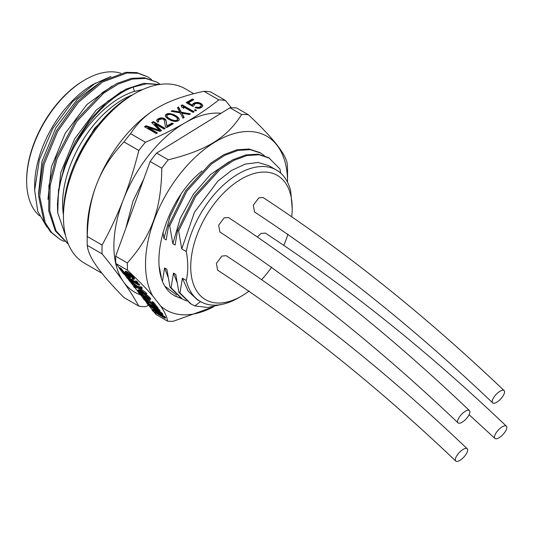 <?xml version="1.0" encoding="UTF-8"?>
<svg xmlns="http://www.w3.org/2000/svg" width="533" height="533" viewBox="0 0 533 533"><rect width="100%" height="100%" fill="white"/><g stroke="black" fill="none" stroke-linecap="round" stroke-linejoin="round"><path stroke-width="0.8" d="M85.1 79.777L84.207 80.296A81.402 46.997 120 0 0 34.359 142.304A81.402 46.997 120 0 0 26.65 179.994L26.65 181.02A82.662 47.723 -60 0 1 34.478 142.751A82.662 47.723 -60 0 1 85.1 79.777A82.662 47.723 -60 0 1 114.328 71.948A82.662 47.723 -60 0 1 120.764 73.208M39.455 215.785A82.662 47.723 -60 0 1 26.65 181.02M111.011 76.419L93.108 84.407A82.662 47.723 120 0 0 34.658 185.644L34.658 190.314L37.75 211.328L46.757 226.911M95.66 82.935L72.495 101.723L52.694 128.68L39.369 159.767L34.658 190.314M151.525 79.49L147.588 76.759L137.994 73.268L127.001 72.988L102.609 82.009L78.224 102.509L57.637 131.411L44.072 164.377L39.695 196.43L45.252 222.747L51.574 232.461L59.989 239.37L64.3 241.456M160.253 84.374L157.008 82.195L145.669 78.431L132.524 79.051L118.286 84.034L103.708 93.128L76.652 121.597L57.078 158.681L50.135 185.817L49.762 210.715L56.032 230.842L68.357 244.174M158.841 84.58L146.688 83.774L133.277 87.046C110.831 95.354 86.366 120.611 72.248 150.499A92.309 53.3 120 0 0 57.731 212.814L58.47 190.154L64.533 165.71L75.393 141.505L90.09 119.532L107.373 101.603L125.761 89.198L143.683 83.328L159.607 84.461M72.248 150.499C87.579 121.311 112.43 97.945 134.369 91.429L142.558 89.597M57.364 204.772L60.775 172.465L74.62 138.84L96.213 110.098L121.417 91.563M47.943 199.362L51.368 166.989L65.246 133.317L86.859 104.595L112.023 86.106M38.523 193.912L41.954 161.519L55.825 127.873L77.405 99.185L102.596 80.67M59.989 239.37L50.428 231.795L44.099 222.081L38.543 195.764L42.92 163.711L56.485 130.752L77.072 101.843L101.463 81.342L125.855 72.321L136.841 72.601L147.588 76.759M65.619 235.926L57.731 212.814M68.371 244.207L55.379 231.049L48.716 210.835L48.923 185.604L55.925 158.015L75.493 120.938L102.549 92.462L117.127 83.368L131.371 78.391L144.516 77.765L157.015 82.195M63.44 214.792A85.093 49.129 -60 0 1 132.744 94.754M119.106 103.982L94.408 128.52L75.753 161.312M102.016 273.322L84.301 263.095A100.704 58.144 -60 0 1 63.44 216.991L63.44 213.566A96.506 55.718 -60 0 1 131.684 95.367L134.649 93.655A100.704 58.144 -60 0 1 170.254 84.114A100.704 58.144 -60 0 1 185.004 88.665L193.746 93.715M63.44 216.991A100.704 58.144 -60 0 1 134.649 93.655M158.388 107.36L158.388 107.36C146.881 113.922 137.614 122.703 130.585 133.683A113.289 65.412 120 0 0 123.969 141.918C111.51 155.163 102.423 169.214 96.72 184.078C90.93 198.776 87.778 216.258 87.265 236.505A113.289 65.412 120 0 0 87.179 240.976L87.179 230.696A100.704 58.144 -60 0 1 96.72 184.078A100.704 58.144 -60 0 1 158.388 107.36L158.388 107.36C169.847 100.684 185.051 95.334 203.986 91.31L218.823 99.871A113.289 65.412 -60 0 1 225.439 100.464L231.309 107.746M225.439 100.464L210.608 91.903A113.289 65.412 120 0 0 203.986 91.31M148.634 305.322L145.422 306.702A113.289 65.412 -60 0 1 138.807 306.109C134.602 298.5 129.472 290.365 123.423 281.717C117.26 272.996 110.158 263.722 102.103 253.901L87.265 245.333C87.765 251.096 90.916 258.085 96.72 266.3C102.369 274.402 111.457 284.815 123.969 297.547L138.807 306.109M87.179 240.976A113.289 65.412 120 0 0 87.265 245.333M123.969 141.918L138.807 150.486C134.616 167.375 129.492 183.712 123.423 199.495A100.704 58.144 -60 0 1 185.091 122.777C197.27 115.694 208.516 108.059 218.823 99.871M87.265 236.505L102.103 245.073C110.178 230.376 117.28 215.179 123.423 199.495A100.704 58.144 -60 0 0 123.423 281.717A100.704 58.144 120 0 0 140.539 294.869M130.585 133.683L145.422 142.251C159.633 136.281 172.852 129.792 185.091 122.777A100.704 58.144 120 0 1 221.068 113.269M146.109 125.755L144.443 126.714L156.309 133.57L157.422 132.924L148.081 127.534L160.013 131.424L161.499 130.572L154.757 123.676L164.097 129.073L165.21 128.426L153.344 121.577L151.672 122.543L159.494 130.272L146.109 125.755L146.109 126.441L145.036 127.061M162.039 118.892L163.165 119.112L164.311 120.198L165.43 126.841L166.689 127.574L173.365 123.716L172.106 122.99L166.916 125.988L165.996 120.105L164.784 118.759L163.085 117.993L160.087 117.973L157.975 118.899L156.695 120.518L157.788 122.217L158.714 121.684L158.381 120.418L159.054 119.738L162.039 118.892M167.782 118.779L171.499 120.711L175.137 121.531L178.189 120.938L179.048 120.145L179.221 119.172L177.809 117.073L174.458 114.928L169.374 113.489L167.688 113.589L165.463 114.868L165.49 116.6L167.782 118.779M189.315 114.508L190.428 113.869L181.213 112.19L178.562 107.02L177.449 107.659L179.648 111.93L172.252 110.657L171.14 111.297L180.101 112.829L183.012 118.153L184.125 117.507L181.92 113.243L189.315 114.508M194.139 111.73L182.266 104.874L181.153 105.521L181.813 107.18L183.832 108.346L183.179 106.687L193.026 112.37L194.139 111.73M196.55 110.338L195.285 109.605L194.358 110.144L195.618 110.871L196.55 110.338M194.025 105.667L194.498 104.228L196.61 103.302L200.248 104.122L201.201 105.314L200.661 106.5L198.556 107.426L196.117 107.086L195.005 107.733L197.95 108.359L199.635 108.266L201.927 107.233L202.773 105.574L201.427 103.728L198.782 102.629L197.217 102.369L194.352 102.856L192.566 104.182L192.393 105.154L188.356 102.822L193.732 99.718L192.466 98.985L186.164 102.629L192.726 106.42L194.025 105.667L194.012 104.801M102.103 245.073A113.289 65.412 120 0 0 102.103 253.901M145.422 142.251A113.289 65.412 120 0 0 138.807 150.486M213.753 306.708L173.232 321.299A113.289 65.412 -60 0 1 167.589 321.159L155.922 314.423L153.904 311.852M152.225 309.726L148.92 305.522M147.121 303.23L145.696 301.425M142.591 297.474L139.599 293.67M137.294 290.738L134.782 287.547M133.756 286.248L130.845 282.543M129.306 280.585L128.266 279.265M126.687 277.253L124.429 274.388M119.479 268.099L115.841 263.469A113.289 65.412 -60 0 1 115.668 256.213L150.139 161.486A113.289 65.412 -60 0 1 156.622 153.064L229.976 107.773A113.289 65.412 -60 0 1 236.725 108.019L248.391 114.755C273.276 138.12 286.234 154.597 287.274 164.191A113.289 65.412 -60 0 1 287.547 171.653L287.547 182.166A100.417 57.977 120 0 0 200.588 152.471A100.417 57.977 120 0 0 152.698 295.915C146.722 288.986 138.32 280.411 127.507 270.204L115.841 263.469M167.589 321.159C166.982 316.842 164.65 311.772 160.593 305.955L152.698 295.915M162.472 314.983L154.963 311.925L164.304 317.315L165.09 318.314L153.224 311.465L152.045 309.966L160.686 313.591L148.114 304.969L146.935 303.47L158.807 310.319L159.594 311.319L150.246 305.929L161.426 313.651L162.472 314.983L162.978 314.33L161.925 312.998L159.041 311.005M159.594 311.319L160.093 310.666L157.875 308.84M155.643 307.554L148.6 303.49M157.435 311.365L152.551 309.313L152.045 309.966M165.09 318.314L165.596 317.661L164.81 316.662L160.533 314.197M157.755 308.993L158.261 308.334L153.544 302.344L152.285 301.611L151.778 302.264L153.044 302.997L157.755 308.993L145.243 299.04L144.243 298.64L144.53 299.539L148.534 303.577L143.663 299.306L142.584 297.414L144.456 298.04L155.449 306.928L151.778 302.264M152.984 303.803L146.808 298.667M143.53 296.688L138.807 292.957L137.334 290.565L139.073 291.025L143.877 293.796L149.633 298.667L150.166 299.519L149.7 299.979L143.53 296.688L142.584 297.414M148.534 303.577L149.04 302.924L145.083 298.946M150.066 299.912L150.672 298.866L150.139 298.014L146.535 294.662L139.579 290.372L138.207 289.852L137.334 290.565M141.778 288.673L138.813 288.233L146.229 294.336L137.94 288.007L134.363 287.487L133.576 286.488L136.541 286.921L129.119 280.824L137.154 287.007L140.992 287.673L141.778 288.673L142.278 288.02L141.492 287.021L137.661 286.354L130.752 281.038M135.369 286.021L134.076 285.835L133.576 286.488M146.229 294.336L146.735 293.683L145.949 292.684L140.485 288.486M139.16 285.342L129.306 279.658L131.864 281.677L129.839 280.511L126.501 277.493L138.373 284.342L139.16 285.342L139.659 284.689L137.441 282.863M135.748 281.884L127.007 276.84L126.501 277.493M137.827 282.357L135.908 280.798L135.402 281.451L137.321 283.01L137.827 282.357M130.319 277.786L123.749 273.995L119.299 268.332L120.558 269.065L124.362 273.895L128.4 276.227L125.295 272.976L124.995 271.897L125.608 271.977L130.552 275.101L134.056 279.039L133.956 279.432L132.59 279.099L131.804 278.099L132.55 278.353L132.391 277.62L130.832 275.808L128.027 273.642L126.288 273.189L130.319 277.786L130.818 277.133L127.18 273.209M133.956 279.432L134.563 278.386L131.051 274.448L127.114 271.723L125.495 271.244L124.995 271.897M126.028 273.915L124.862 273.236L121.064 268.412L119.798 267.679L119.299 268.332M160.593 305.955A100.417 57.977 120 0 0 213.706 306.722M201.96 170.9A77.125 44.525 120 0 0 200.062 172.645C163.218 203.273 145.302 272.363 170.966 293.357L174.577 295.835L182.046 298.826M127.507 270.204A113.289 65.412 -60 0 1 127.334 262.949C151.818 235.32 161.173 209.616 161.805 168.221A113.289 65.412 -60 0 1 168.288 159.8C206.937 150.186 226.838 137.894 241.642 114.508A113.289 65.412 -60 0 1 248.391 114.755M127.334 262.949L115.668 256.213M161.805 168.221L150.139 161.486M168.288 159.8L156.622 153.064M241.642 114.508L229.976 107.773M162.998 232.168L163.944 238.611L166.203 239.91L168.661 225.272L185.717 190.581L210.322 163.471L223.753 154.69L236.932 149.786L249.118 149.027L259.778 152.538M168.661 225.272L169.727 225.892L172.845 243.748L175.104 245.047L177.562 230.416L178.628 231.029L181.746 248.884L194.505 212.154L217.89 181.08L231.562 170.427L245.273 164.084L258.039 162.485L268.938 165.71L276.467 170.06A75.946 43.846 120 0 1 290.718 191.214L292.197 208.256A71.748 41.427 120 0 0 266.826 172.166A71.748 41.427 120 0 0 197.523 233.621A71.748 41.427 120 0 0 216.092 302.931A71.748 41.427 120 0 0 241.462 296.128A71.748 41.427 120 0 0 249.151 291.011M280.678 173.105L279.945 168.928L268.679 157.675M161.279 277.053L159.24 266.793M181.746 248.884L186.277 251.503C188.256 262.296 188.256 271.95 186.277 280.465A75.946 43.846 120 0 0 200.521 301.605A75.946 43.846 120 0 0 211.641 305.036A75.946 43.846 120 0 0 238.498 297.847L241.462 296.128M200.521 301.605L197.437 299.826L188.169 291.185L182.413 278.233L186.277 280.465M182.413 278.233L179.954 292.87L178.888 292.257L175.77 274.395L173.511 273.096L171.053 287.733L169.987 287.12L166.869 269.258L164.61 267.952L162.572 280.744M176.689 295.122L165.523 286.654M174.104 295.555L181.307 298.407M168.035 277.033L164.61 267.952M181.8 298.68L169.987 287.12M186.423 300.958L182.326 298.993L171.053 287.733M176.936 282.17L173.511 273.096M190.521 303.723L178.888 292.257M221.968 304.376L207.73 307.488L194.838 305.902L191.26 304.15L179.954 292.87M194.838 305.902L200.541 301.618M276.467 170.06A75.946 43.846 120 0 0 265.347 166.629A75.946 43.846 120 0 0 186.277 251.503M261.87 279.399A71.748 41.427 120 0 0 271.717 267.113M283.896 245.16A71.748 41.427 120 0 0 287.96 234.147M291.738 216.391A71.748 41.427 120 0 0 292.197 208.256M455.768 461.052A8.395 3.225 132.9 0 0 459.752 460.459A8.395 3.225 132.9 0 0 466.082 454.216A8.395 3.225 132.9 0 0 467.188 448.753A8.395 3.225 132.9 0 0 463.204 449.339A8.395 3.225 132.9 0 0 456.874 455.582A8.395 3.225 132.9 0 0 455.768 461.052C378.124 387.085 298.733 323.444 217.584 270.124L216.425 263.355L221.881 256.053L226.179 255.7M458.02 422.882C380.382 348.915 300.985 285.275 219.843 231.962L218.683 225.186L224.133 217.884L228.43 217.531C310.712 271.53 391.049 335.883 469.44 410.583A8.395 3.225 132.9 0 0 465.456 411.176A8.395 3.225 132.9 0 0 459.126 417.419A8.395 3.225 132.9 0 0 458.02 422.882A8.395 3.225 132.9 0 0 462.004 422.296A8.395 3.225 132.9 0 0 468.334 416.053A8.395 3.225 132.9 0 0 469.44 410.583M492.679 402.875C415.034 328.908 335.643 265.267 254.494 211.954L253.335 205.178L258.791 197.876L263.082 197.523C345.364 251.523 425.7 315.876 504.098 390.576A8.395 3.225 132.9 0 0 500.114 391.169A8.395 3.225 132.9 0 0 493.785 397.411A8.395 3.225 132.9 0 0 492.679 402.875A8.395 3.225 132.9 0 0 496.663 402.288A8.395 3.225 132.9 0 0 502.985 396.046A8.395 3.225 132.9 0 0 504.098 390.576M257.579 236.732L261.043 233.441L265.341 233.088C347.616 287.087 427.952 351.44 506.35 426.14A8.395 3.225 132.9 0 0 502.366 426.726A8.395 3.225 132.9 0 0 496.036 432.969A8.395 3.225 132.9 0 0 494.93 438.439A8.395 3.225 132.9 0 0 498.915 437.846A8.395 3.225 132.9 0 0 505.244 431.603A8.395 3.225 132.9 0 0 506.35 426.14M178.628 231.029L195.691 196.337L220.289 169.227L233.721 160.446L246.906 155.543L259.085 154.777L269.571 158.188M177.562 230.416L194.618 195.718L219.223 168.608L232.654 159.827L245.833 154.923L258.019 154.164L268.505 157.575M172.845 243.748L180.181 218.457L193.299 194.378L210.422 174.617L229.243 161.699M169.727 225.892L186.79 191.194L211.388 164.084L224.819 155.303L238.004 150.399L250.184 149.64L260.67 153.051L264.381 155.649M163.944 238.611L170.027 216.451L180.694 194.925M161.426 313.651L161.925 312.998M158.807 310.319L159.307 309.666M146.935 303.47L147.421 302.844M164.304 317.315L164.81 316.662M153.044 302.997L153.544 302.344M146.615 299.559L147.121 298.906M145.596 298.786L146.035 298.22M144.456 298.04L144.849 297.534M143.95 297.747L144.356 297.221M143.071 297.327L143.557 296.701M147.881 302.744L148.381 302.091M146.861 301.971L147.361 301.318M145.962 301.178L146.468 300.525M145.056 300.206L145.556 299.546M144.53 299.539L145.016 298.906M142.877 295.855L147.674 298.62L148.66 298.833L148.374 297.934L144.53 294.629L139.733 291.857L138.74 291.651L139.033 292.544L142.877 295.855L143.377 295.202L139.486 291.804M150.166 299.519L150.672 298.866M149.633 298.667L150.139 298.014M148.6 297.521L149.1 296.868M147.188 296.248L147.688 295.595M146.035 295.315L146.535 294.662M144.763 294.396L145.262 293.743M143.877 293.796L144.376 293.143M142.478 292.897L142.984 292.244M140.206 291.584L140.712 290.931M139.073 291.025L139.579 290.372M138.447 290.751L138.953 290.099M137.701 290.505L138.207 289.852M144.523 296.894L145.023 296.241L143.377 295.202M140.839 294.309L141.338 293.656M139.939 293.523L140.439 292.87M139.033 292.544L139.533 291.891M147.674 298.62L148.174 297.967L145.023 296.241M146.289 297.914L146.788 297.261M140.992 287.673L141.492 287.021M137.154 287.007L137.661 286.354M129.119 280.824L129.546 280.278M145.442 293.337L145.949 292.684M138.373 284.342L138.873 283.689M131.864 281.677L132.151 281.297M136.668 282.184L137.174 281.524M137.321 283.01L135.402 281.451M129.399 276.62L129.905 275.967M128.12 275.514L128.62 274.861M127.34 274.708L127.847 274.055M126.554 273.709L127.001 273.129M131.804 278.099L132.284 277.48M134.056 279.039L134.563 278.386M133.656 278.353L134.156 277.7M132.87 277.353L133.37 276.7M131.964 276.374L132.464 275.721M130.552 275.101L131.051 274.448M129.146 274.022L129.652 273.369M127.62 272.956L128.127 272.303M126.614 272.376L127.114 271.723M125.608 271.977L126.114 271.324M124.362 273.895L124.862 273.236M120.558 269.065L121.064 268.412M159.494 130.272L159.494 130.958L146.109 126.441M153.344 121.577L153.344 122.264L152.112 122.976M164.617 128.773L153.344 122.264M154.757 123.676L154.757 124.362L161.073 130.818M148.081 127.534L148.081 128.22L156.829 133.27M158.328 121.031L158.414 121.857M156.929 119.798L156.795 120.898M157.975 118.899L157.975 119.585L156.929 120.478M158.721 118.473L158.721 119.159L157.975 119.585M160.087 117.973L160.087 118.659L158.721 119.159M161.332 117.84L161.332 118.526L160.087 118.659M163.085 117.993L163.085 118.679L161.332 118.526M164.277 118.473L164.277 119.152L163.085 118.679M164.784 118.759L164.784 119.445L164.277 119.152M165.61 119.452L165.61 120.138L164.784 119.445M165.996 120.105L165.996 120.791L165.61 120.138M166.916 125.988L165.996 120.791M172.106 122.99L172.106 123.676L166.916 126.674M172.772 124.062L172.106 123.676M165.463 114.868L165.363 116.114M166.323 114.082L166.323 114.768L165.463 115.554M167.688 113.589L167.688 114.269L166.323 114.768M169.374 113.489L169.374 114.175L167.688 114.269M170.687 113.602L170.687 114.289L169.374 114.175M172.066 113.975L172.066 114.662L170.687 114.289M173.012 114.302L173.012 114.988L172.066 114.662M174.458 114.928L174.458 115.608L173.012 114.988M176.729 116.241L176.729 116.92L174.458 115.608M177.809 117.073L177.809 117.76L176.729 116.92M178.382 117.62L178.382 118.306L177.809 117.76M179.021 118.413L179.021 119.099L178.382 118.306M179.148 119.585L179.021 119.099M177.656 118.912L177.602 120.211L175.75 121.277L172.432 120.864L170.727 120.098L167.629 118.093L166.856 116.794L166.909 115.494L167.582 114.815L169.827 114.395L172.079 114.842L175.55 116.627L176.883 117.606L177.602 119.525L176.929 120.205L174.684 120.625L170.727 119.412L167.629 117.407L167.629 118.093M168.961 118.393L168.961 119.079M167.629 117.407L166.856 116.107M177.602 119.525L177.602 120.211M176.929 120.205L176.929 120.891M175.75 120.598L175.75 121.277M174.684 120.625L174.684 121.311M172.432 120.178L172.432 120.864M170.727 119.412L170.727 120.098M181.92 113.243L183.852 117.666M172.252 110.657L172.059 111.457M179.648 111.93L179.648 112.616L172.252 111.344M178.562 107.02L178.562 107.699L177.722 108.186M181.213 112.19L181.213 112.876L178.562 107.699M189.528 114.388L181.213 112.876M193.546 112.07L182.266 105.561L181.373 106.074M182.266 104.874L182.266 105.561M183.179 106.687L183.485 108.146M195.957 110.677L194.951 110.484M195.285 109.605L195.285 110.291M192.466 98.985L192.466 99.671L186.757 102.969M193.139 100.057L192.466 99.671M188.356 102.822L188.356 103.509L192.393 105.84L192.393 105.154M192.566 104.182L192.393 105.84M193.239 103.502L192.566 104.868M194.352 102.856L194.352 103.542L193.239 104.188M195.531 102.469L195.531 103.155L194.352 103.542M197.217 102.369L197.217 103.056L195.531 103.155M198.782 102.629L198.782 103.315L197.217 103.056M200.415 103.149L200.415 103.835L198.782 103.315M201.427 103.728L201.427 104.415L200.415 103.835M202.313 104.675L202.313 105.361L201.427 104.415M202.68 106.087L202.313 105.361M196.117 107.086L195.811 107.946M197.496 107.459L197.496 108.139L196.117 107.773M198.556 107.426L198.556 108.112L197.496 108.139M199.549 107.146L199.549 107.833L198.556 108.112M200.661 106.5L200.661 107.186L199.549 107.833M201.154 105.927L200.661 107.186M201.201 105.314L201.154 106.613M134.369 91.429L133.277 87.046M143.73 179.101L133.097 200.914L125.735 228.544M182.326 298.993L181.26 298.373M191.26 304.15L190.194 303.53M467.188 448.753C388.79 374.053 308.454 309.7 226.172 255.7M494.93 438.439L469.1 414.701M260.67 153.051L259.604 152.431M181.153 137.92L188.069 133.65"/></g></svg>
